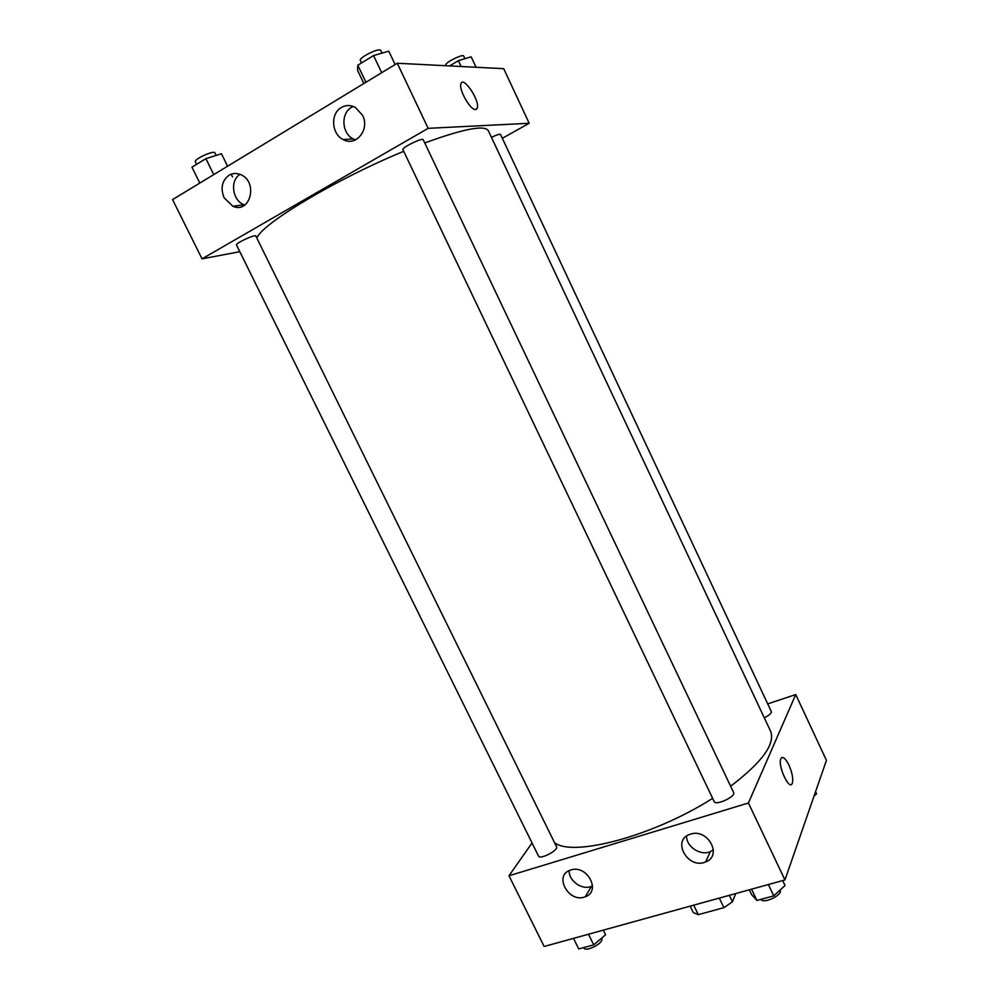 <?xml version="1.0" encoding="UTF-8"?>
<svg xmlns="http://www.w3.org/2000/svg" width="999" height="999" viewBox="0 0 999 999"><rect width="100%" height="100%" fill="white"/><g stroke="black" fill="none" stroke-linecap="round" stroke-linejoin="round"><path stroke-width="1.5" d="M735.751 893.543L732.417 901.847L723.925 907.654L698.289 914.647L693.269 912.574L690.159 906.143M693.706 905.169L698.289 914.647M719.317 898.089L723.925 907.654M729.295 895.329L732.417 901.847M767.719 703.895L795.741 694.555L826.435 760.351L784.952 879.957L544.155 946.478L508.978 875.773L532.042 842.956M780.906 758.641C777.359 765.134 789.272 791.133 792.244 783.403C793.456 779.145 792.357 773.039 788.948 765.109C792.357 773.039 793.456 779.145 792.244 783.403C789.272 791.133 777.372 765.134 780.906 758.628C782.741 756.043 785.426 758.204 788.96 765.109C786.325 759.764 784.015 757.242 782.005 757.504M795.741 694.555L748.426 802.996L784.952 879.957M690.621 834.128C707.916 828.109 722.826 855.868 705.606 861.937C687.999 869.829 671.203 840.147 690.034 834.315L690.621 834.128M570.928 869.979C587.05 864.347 601.51 891.358 585.314 896.74C568.993 903.77 553.109 875.324 570.491 870.117L570.928 869.979M748.426 802.996L508.978 875.773M686.613 836.076C686.226 846.715 700.499 856.118 710.326 851.635L713.386 849.887M569.168 870.653C568.593 880.843 582.13 890.459 591.408 886.388L592.532 885.888M714.198 801.598C715.696 806.006 736.113 796.503 733.628 792.544L423.201 139.723C422.702 137.325 401.361 147.765 402.909 149.638L714.198 801.598M538.536 856.093C539.897 860.014 558.841 850.199 556.555 846.765L255.856 236.051C255.444 233.941 235.09 243.381 236.513 245.03L538.536 856.093M764.297 717.819C769.23 715.346 771.565 713.274 771.328 711.588L500.499 134.415C499.675 133.903 496.653 134.877 491.433 137.338M554.532 842.644C572.602 857.429 653.521 836.088 712.637 798.326M730.619 786.213C762.287 762.125 775.586 743.731 770.516 731.031L488.299 130.657C484.615 124.763 463.424 128.859 424.737 142.957M256.893 238.137C261.226 224.138 335.689 179.283 403.708 151.311M202.035 258.841L428.159 128.334L397.265 63.249L172.565 199.6L202.035 258.841L239.81 251.686M502.31 138.299L529.183 123.277L428.159 128.334M362.575 115.322C370.117 129.57 355.881 147.053 343.144 139.535C331.468 134.128 330.219 113.524 341.321 107.505C345.879 104.92 350.549 104.895 355.357 107.417L362.575 115.322M224.113 197.79C220.329 188.199 221.965 180.682 229.021 175.225C232.667 173.127 236.513 172.927 240.597 174.6C258.541 181.618 250.374 214.261 232.879 206.269L224.113 197.79M529.183 123.277L503.708 68.669L397.265 63.249M353.284 106.456L351.536 107.343C340.559 113.287 341.745 133.604 353.271 138.936L355.519 139.872M240.01 174.363C229.608 180.394 232.417 200.724 244.106 204.77L244.78 205.02M475.549 109.553C470.492 110.402 458.628 89.685 460.901 83.891C462.974 75.225 480.094 100.599 477.285 108.017L475.549 109.553M476.361 109.341L477.285 108.029C480.094 100.599 462.974 75.237 460.901 83.891M476.061 67.258L471.153 56.806L458.391 60.689L449.6 65.909M458.391 60.689L461.126 66.496M446.166 65.734L445.854 65.085C444.28 62.974 463.086 53.496 463.736 56.081L464.96 58.691M227.585 166.209L221.466 153.746L205.881 158.641L191.97 167.195L199.825 183.054M205.881 158.641L213.749 174.6M231.206 174.176L232.555 176.923M196.628 164.335L195.367 161.776C193.556 159.34 214.098 149.962 214.897 152.859L216.159 155.419M395.142 64.535L388.786 51.174L373.551 55.557L357.804 65.235L357.555 70.33L363.861 83.516M373.551 55.557L381.705 72.69M357.804 65.235L365.934 82.255M361.513 62.962L360.352 60.527C358.366 57.742 379.845 47.178 380.769 50.487L382.018 53.122M815.584 791.658L816.583 793.805L814.06 796.028M603.359 930.119L605.631 934.739L593.731 944.867L578.733 948.95L573.501 938.373M588.486 934.227L593.731 944.867M583.753 947.576L583.916 947.901C585.676 952.609 604.407 942.744 601.735 938.523L601.573 938.186M782.692 880.581L785.014 885.501L773.763 895.866L756.917 900.449L751.635 894.654L749.312 889.797M768.368 884.54L773.763 895.866M751.535 889.185L756.917 900.449M760.888 899.362C763.236 904.345 782.979 895.017 780.107 890.284L780.019 890.097M705.606 861.937L710.326 851.635M585.314 896.74L591.408 886.388M343.144 139.535L353.271 138.936M232.879 206.269L244.106 204.77"/></g></svg>
